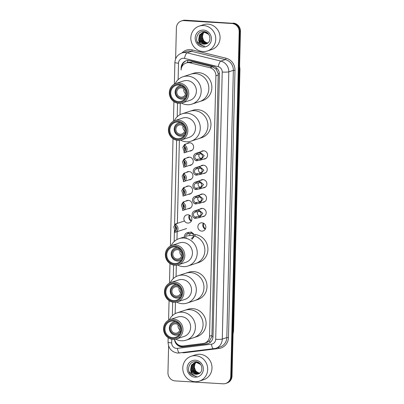 <?xml version="1.0" encoding="UTF-8"?>
<svg xmlns="http://www.w3.org/2000/svg" width="404" height="404" viewBox="0 0 404 404"><rect width="100%" height="100%" fill="white"/><g stroke="black" fill="none" stroke-linecap="round" stroke-linejoin="round"><path stroke-width="0.61" d="M201.076 151.657A4.186 3.964 71.8 0 1 207.555 154.449A4.186 3.964 71.8 0 1 203.525 159.115M200.722 166.059A4.186 3.964 71.8 0 1 207.202 168.852A4.186 3.964 71.8 0 1 203.177 173.518M200.374 180.462A4.186 3.964 71.8 0 1 206.848 183.254A4.186 3.964 71.8 0 1 202.823 187.921M200.02 194.864A4.186 3.964 71.8 0 1 206.5 197.652A4.186 3.964 71.8 0 1 202.47 202.323M199.667 209.267A4.186 3.964 71.8 0 1 206.146 212.055A4.186 3.964 71.8 0 1 202.121 216.726M201.955 222.806A4.186 3.964 71.8 0 1 203.162 230.942A4.186 3.964 71.8 0 1 197.909 227.472A4.186 3.964 71.8 0 1 201.955 222.806M186.744 158.009A4.186 3.964 71.8 0 1 193.223 160.797A4.186 3.964 71.8 0 1 189.198 165.463M186.396 172.407A4.186 3.964 71.8 0 1 192.87 175.2A4.186 3.964 71.8 0 1 188.845 179.866M186.042 186.81A4.186 3.964 71.8 0 1 192.521 189.602A4.186 3.964 71.8 0 1 188.491 194.268M185.689 201.212A4.186 3.964 71.8 0 1 192.168 204.005A4.186 3.964 71.8 0 1 188.143 208.671M187.097 143.607A4.186 3.964 71.8 0 1 193.577 146.394A4.186 3.964 71.8 0 1 189.552 151.066M187.976 214.751A4.186 3.964 71.8 0 1 189.183 222.892A4.186 3.964 71.8 0 1 183.936 219.417A4.186 3.964 71.8 0 1 187.976 214.751M174.679 339.335A7.853 7.439 -108.2 0 0 183.148 345.965L203.177 343.501A7.853 7.439 -108.2 0 0 204.515 343.198L207.09 342.355L209.595 340.84L211.802 336.684L211.938 335.406L218.226 73.7L216.231 69.246L212.504 66.877L192.657 62.009L188.607 62.191L186.133 63.004A7.853 7.439 -108.2 0 0 181.108 70.013L181.154 67.766A7.853 7.439 -108.2 0 1 186.178 60.757A7.853 7.439 -108.2 0 1 188.819 60.418A7.853 7.439 -108.2 0 1 190.117 60.615L213.433 66.337A7.853 7.439 -108.2 0 1 219.423 74.387L213.014 336.643A7.853 7.439 -108.2 0 1 207.989 343.647A7.853 7.439 -108.2 0 1 206.651 343.95L183.123 346.849A7.853 7.439 -108.2 0 1 174.548 339.35M204.515 343.198A7.853 7.439 -108.2 0 0 209.54 336.194L215.903 75.78A7.853 7.439 -108.2 0 0 209.913 67.726L190.067 62.857A7.853 7.439 -108.2 0 0 188.774 62.66A7.853 7.439 -108.2 0 0 186.133 63.004M180.295 103.308L180.017 114.706L180.285 103.313M177.351 223.316L179.381 140.38L177.356 223.579M177.159 231.643L176.962 239.537L177.149 231.649M176.336 265.211L176.058 276.609M175.432 302.278L175.154 313.676M191.461 220.857A5.232 4.959 71.8 0 1 189.607 215.216M191.334 221.104A4.186 3.964 71.8 0 1 189.36 215.095M205.439 228.911A5.232 4.959 71.8 0 1 203.581 223.271M205.313 229.154A4.186 3.964 71.8 0 1 203.338 223.149M181.84 66.862A7.853 7.439 71.8 0 1 186.502 60.661M175.629 58.883L176.381 27.967A7.853 7.439 71.8 0 1 181.406 20.957A7.853 7.439 71.8 0 1 184.047 20.619L231.896 23.503A7.853 7.439 71.8 0 1 239.178 31.749L230.755 376.452A7.853 7.439 71.8 0 1 225.73 383.462A7.853 7.439 71.8 0 1 223.089 383.8L175.245 380.916A7.853 7.439 71.8 0 1 167.958 372.67L168.609 345.945M181.406 20.957L182.684 20.538A7.853 7.439 71.8 0 1 185.325 20.2L232.532 23.291A7.853 7.439 71.8 0 1 239.814 31.542L231.391 376.24A7.853 7.439 71.8 0 1 226.366 383.25A7.853 7.439 71.8 0 0 231.391 376.24L239.814 31.542A7.853 7.439 71.8 0 0 232.532 23.291L184.689 20.412L232.532 23.291L231.896 23.503M182.042 20.75A7.853 7.439 71.8 0 1 184.689 20.412A7.853 7.439 71.8 0 0 182.042 20.75M176.331 265.211L176.053 276.614M175.422 302.283L175.144 313.681M208.307 343.536A7.853 7.439 71.8 0 1 207.287 343.738L183.759 346.637A7.853 7.439 71.8 0 1 177.002 343.809M233.169 23.084A7.853 7.439 71.8 0 1 240.456 31.33L232.027 376.033A7.853 7.439 71.8 0 1 227.008 383.043L225.73 383.462M202.98 51.55A13.085 12.393 71.8 0 1 190.981 40.137A13.085 12.393 71.8 0 1 199.212 26.124A13.085 12.393 71.8 0 1 203.616 25.553A13.085 12.393 71.8 0 1 215.615 36.966A13.085 12.393 71.8 0 1 207.383 50.985A13.085 12.393 71.8 0 1 202.98 51.55M199.212 26.124L203.515 24.705A13.085 12.393 71.8 0 1 207.919 24.139A13.085 12.393 71.8 0 1 219.917 35.552A13.085 12.393 71.8 0 1 211.691 49.571L207.383 50.985M203.141 32.421L200.687 34.598L200.374 40.531L205.015 43.819L206.762 43.637M207.515 33.062L204.798 32.229L202.495 32.588L199.424 35.017L198.672 39.703A5.919 5.606 71.8 0 0 203.954 44.167A5.919 5.606 71.8 0 0 205.717 43.98C212.277 42.814 210.671 31.724 203.975 31.568C197.288 30.573 193.935 40.45 199.212 44.521L203.434 45.894C200.566 45.011 198.98 42.945 198.672 39.703M203.01 32.446L200.434 34.683L200.121 40.612L204.762 43.9L206.732 43.652M208.732 34.365L204.54 32.315L202.495 32.588M203.672 32.335L201.702 34.264L201.389 40.198L206.025 43.486L207.156 43.44M203.54 32.355L201.45 34.35L201.136 40.279L205.772 43.566L207.045 43.501M205.712 31.992L203.131 32.396M204.222 32.305L202.712 33.931L202.399 39.865L207.04 43.152L207.6 43.162M204.086 32.31L202.46 34.017L202.146 39.945L206.787 43.238L207.489 43.238M207.989 42.859A5.919 5.606 71.8 0 1 207.939 42.859A5.919 5.606 71.8 0 1 203.732 40.572C204.818 41.991 206.176 42.768 207.797 42.905L207.929 42.91M202.621 32.547L199.677 34.931L199.364 40.865L204 44.152L205.717 43.98M205.444 31.891L203.505 32.254M203.631 32.219L203.262 32.365M205.03 31.764L204.141 32.062M204.646 31.886L204.273 32.032M204.151 32.088L203.793 32.27M205.065 31.775L204.52 31.926M204.02 32.113L203.656 32.29M205.101 31.785L204.803 31.936M204.687 32.007L204.338 32.229M205.035 31.78L204.671 31.956M204.55 32.022L204.197 32.234M203.505 30.078A8.534 8.085 71.8 0 1 211.423 39.042A8.534 8.085 71.8 0 1 203.091 47.031A8.534 8.085 71.8 0 1 195.172 38.062A8.534 8.085 71.8 0 1 203.505 30.078M203.732 40.572L202.313 37.011L203.172 33.295M197.016 41.223L197.288 41.854L203.389 46.127L204.717 46.086M181.381 87.789A4.712 4.464 71.8 0 1 182.734 96.945A4.712 4.464 71.8 0 1 176.831 93.041A4.712 4.464 71.8 0 1 181.381 87.789M186.688 93.486A5.757 5.454 71.8 0 1 181.123 98.187A5.757 5.454 71.8 0 1 175.78 92.137A5.757 5.454 71.8 0 1 181.406 86.749A5.757 5.454 71.8 0 1 185.027 88.431M185.527 97.864A6.802 6.444 71.8 0 1 183.709 98.828A6.802 6.444 71.8 0 1 181.416 99.121A6.802 6.444 71.8 0 1 175.179 93.188A6.802 6.444 71.8 0 1 179.457 85.9A6.802 6.444 71.8 0 1 181.497 85.597M175.144 83.769A14.393 13.635 71.8 0 1 182.987 76.75L190.637 74.235A14.393 13.635 71.8 0 1 195.486 73.614A14.393 13.635 71.8 0 1 208.681 86.168A14.393 13.635 71.8 0 1 199.632 101.586A14.393 13.635 -108.2 0 0 208.838 88.734A14.393 13.635 -108.2 0 0 190.637 74.235L193.667 73.24A14.393 13.635 71.8 0 1 198.51 72.619A14.393 13.635 71.8 0 1 211.711 85.168A14.393 13.635 71.8 0 1 202.656 100.591L191.976 104.101A14.393 13.635 71.8 0 1 181.502 103.106M185.598 93.829A4.712 4.464 71.8 0 1 183.946 88.804M182.987 76.75A14.393 13.635 71.8 0 1 201.187 91.253A14.393 13.635 71.8 0 1 191.976 104.101M175.846 83.507L183.497 80.992A10.206 9.666 71.8 0 1 196.405 91.274A10.206 9.666 71.8 0 1 189.875 100.384L182.219 102.899A10.206 9.666 71.8 0 1 169.316 92.617A10.206 9.666 71.8 0 1 175.846 83.507A10.206 9.666 71.8 0 1 188.754 93.789A10.206 9.666 71.8 0 1 182.219 102.899M187.436 93.834A9.161 8.676 71.8 0 1 178.492 102.409A9.161 8.676 71.8 0 1 169.993 92.784A9.161 8.676 71.8 0 1 178.937 84.209A9.161 8.676 71.8 0 1 187.436 93.834M170.741 92.829A8.373 7.934 71.8 0 1 176.099 85.355A8.373 7.934 71.8 0 1 186.688 93.789A8.373 7.934 71.8 0 1 181.33 101.263A8.373 7.934 71.8 0 1 170.741 92.829M194.915 381.694A13.085 12.393 71.8 0 1 182.916 370.281A13.085 12.393 71.8 0 1 191.143 356.267A13.085 12.393 71.8 0 1 195.546 355.697A13.085 12.393 71.8 0 1 207.545 367.11A13.085 12.393 71.8 0 1 199.318 381.129A13.085 12.393 71.8 0 1 194.915 381.694M191.143 356.267L195.45 354.853A13.085 12.393 71.8 0 1 199.854 354.283A13.085 12.393 71.8 0 1 211.847 365.696A13.085 12.393 71.8 0 1 203.621 379.715L199.318 381.129M195.071 362.565L192.622 364.741L192.309 370.675L196.945 373.963L198.692 373.781M199.445 363.206L196.728 362.373L194.425 362.731L191.355 365.16L190.602 369.847A5.919 5.606 71.8 0 0 195.884 374.311A5.919 5.606 71.8 0 0 197.647 374.124C204.207 372.958 202.606 361.868 195.905 361.711C189.218 360.716 185.87 370.599 191.143 374.665L195.364 376.038C192.496 375.154 190.91 373.089 190.602 369.847M194.94 362.59L192.365 364.827L192.057 370.756L196.692 374.043L198.662 373.796M200.667 364.514L196.475 362.459L194.425 362.731M195.607 362.484L193.632 364.408L193.319 370.342L197.96 373.629L199.086 373.584M195.47 362.499L193.38 364.494L193.067 370.423L197.702 373.71L198.975 373.644M197.647 362.136L195.061 362.539M196.152 362.454L194.647 364.075L194.334 370.008L198.97 373.296L199.531 373.306M196.016 362.454L194.39 364.161L194.082 370.094L198.718 373.382L199.419 373.382M199.924 373.003A5.919 5.606 71.8 0 1 199.869 373.003A5.919 5.606 71.8 0 1 195.662 370.715C196.748 372.135 198.106 372.912 199.727 373.049L199.864 373.054M194.551 362.691L191.607 365.075L191.294 371.008L195.935 374.296L197.647 374.124M197.374 362.034L195.44 362.403M195.566 362.363L195.193 362.509M196.96 361.908L196.076 362.206M196.576 362.029L196.203 362.176M196.081 362.231L195.723 362.413M197.001 361.918L196.45 362.07M195.95 362.257L195.587 362.433M197.031 361.928L196.733 362.08M196.617 362.151L196.268 362.373M196.965 361.923L196.602 362.1M196.48 362.166L196.132 362.378M195.435 360.222A8.534 8.085 71.8 0 1 203.353 369.185A8.534 8.085 71.8 0 1 195.021 377.174A8.534 8.085 71.8 0 1 187.108 368.206A8.534 8.085 71.8 0 1 195.435 360.222M195.662 370.715L194.243 367.155L195.102 363.438M188.946 371.372L189.218 371.998L195.319 376.27L196.647 376.23M180.472 124.861A4.712 4.464 71.8 0 1 181.83 134.017A4.712 4.464 71.8 0 1 175.927 130.108A4.712 4.464 71.8 0 1 180.472 124.861M185.784 130.558A5.757 5.454 71.8 0 1 180.219 135.259A5.757 5.454 71.8 0 1 174.876 129.209A5.757 5.454 71.8 0 1 180.497 123.821A5.757 5.454 71.8 0 1 184.123 125.503M184.623 134.936A6.802 6.444 71.8 0 1 182.805 135.901A6.802 6.444 71.8 0 1 180.512 136.193A6.802 6.444 71.8 0 1 174.276 130.26A6.802 6.444 71.8 0 1 178.553 122.973A6.802 6.444 71.8 0 1 180.588 122.665M174.24 120.841A14.393 13.635 71.8 0 1 182.083 113.822L189.734 111.307A14.393 13.635 71.8 0 1 194.577 110.681A14.393 13.635 71.8 0 1 207.777 123.235A14.393 13.635 71.8 0 1 198.723 138.653A14.393 13.635 -108.2 0 0 207.934 125.806A14.393 13.635 -108.2 0 0 189.734 111.307L192.764 110.312A14.393 13.635 71.8 0 1 197.607 109.686A14.393 13.635 71.8 0 1 210.802 122.24A14.393 13.635 71.8 0 1 201.753 137.658L191.072 141.168A14.393 13.635 71.8 0 1 180.593 140.173M184.694 130.901A4.712 4.464 71.8 0 1 183.042 125.871M182.083 113.822A14.393 13.635 71.8 0 1 200.283 128.321A14.393 13.635 71.8 0 1 191.072 141.168M174.942 120.579L182.593 118.064A10.206 9.666 71.8 0 1 195.496 128.341A10.206 9.666 71.8 0 1 188.966 137.456L181.315 139.971A10.206 9.666 71.8 0 1 168.407 129.689A10.206 9.666 71.8 0 1 174.942 120.579A10.206 9.666 71.8 0 1 187.845 130.861A10.206 9.666 71.8 0 1 181.315 139.971M186.532 130.901A9.161 8.676 71.8 0 1 177.588 139.476A9.161 8.676 71.8 0 1 169.089 129.851A9.161 8.676 71.8 0 1 178.033 121.281A9.161 8.676 71.8 0 1 186.532 130.901M169.837 129.896A8.373 7.934 71.8 0 1 175.195 122.422A8.373 7.934 71.8 0 1 185.784 130.861A8.373 7.934 71.8 0 1 180.421 138.335A8.373 7.934 71.8 0 1 169.837 129.896M177.422 249.692A4.712 4.464 71.8 0 1 178.78 258.848A4.712 4.464 71.8 0 1 172.877 254.939A4.712 4.464 71.8 0 1 177.422 249.692M182.734 255.389A5.757 5.454 71.8 0 1 177.169 260.09A5.757 5.454 71.8 0 1 171.826 254.04A5.757 5.454 71.8 0 1 177.447 248.652A5.757 5.454 71.8 0 1 181.073 250.334M181.573 259.767A6.802 6.444 71.8 0 1 179.75 260.731A6.802 6.444 71.8 0 1 177.462 261.024A6.802 6.444 71.8 0 1 171.225 255.091A6.802 6.444 71.8 0 1 175.503 247.803A6.802 6.444 71.8 0 1 177.538 247.495M186.683 236.138A14.393 13.635 71.8 0 1 191.526 235.512A14.393 13.635 71.8 0 1 193.541 235.79A14.393 13.635 -108.2 0 0 186.683 236.138M195.127 236.234A14.393 13.635 71.8 0 1 204.884 249.97A14.393 13.635 71.8 0 1 195.672 263.484A14.393 13.635 -108.2 0 0 204.884 250.637A14.393 13.635 -108.2 0 0 195.127 236.234M195.001 234.552A14.393 13.635 71.8 0 1 207.787 247.298A14.393 13.635 71.8 0 1 198.702 262.489L188.022 265.999A14.393 13.635 71.8 0 1 177.543 265.004M181.643 255.732A4.712 4.464 71.8 0 1 179.987 250.702M171.185 245.672A14.393 13.635 71.8 0 1 179.033 238.653A14.393 13.635 71.8 0 1 197.233 253.151A14.393 13.635 71.8 0 1 188.022 265.999M171.887 245.41L179.543 242.895A10.206 9.666 71.8 0 1 192.445 253.172A10.206 9.666 71.8 0 1 185.916 262.287L178.265 264.802A10.206 9.666 71.8 0 1 165.357 254.52A10.206 9.666 71.8 0 1 171.887 245.41A10.206 9.666 71.8 0 1 184.795 255.692A10.206 9.666 71.8 0 1 178.265 264.802M183.477 255.732A9.161 8.676 71.8 0 1 174.533 264.307A9.161 8.676 71.8 0 1 166.034 254.682A9.161 8.676 71.8 0 1 174.977 246.112A9.161 8.676 71.8 0 1 183.477 255.732M166.781 254.727A8.373 7.934 71.8 0 1 172.144 247.253A8.373 7.934 71.8 0 1 182.729 255.692A8.373 7.934 71.8 0 1 177.371 263.166A8.373 7.934 71.8 0 1 166.781 254.727M176.518 286.759A4.712 4.464 71.8 0 1 177.871 295.915A4.712 4.464 71.8 0 1 171.968 292.011A4.712 4.464 71.8 0 1 176.518 286.759M181.825 292.456A5.757 5.454 71.8 0 1 176.26 297.157A5.757 5.454 71.8 0 1 170.922 291.112A5.757 5.454 71.8 0 1 176.543 285.719A5.757 5.454 71.8 0 1 180.169 287.401M180.664 296.839A6.802 6.444 71.8 0 1 178.846 297.799A6.802 6.444 71.8 0 1 176.558 298.096A6.802 6.444 71.8 0 1 170.316 292.158A6.802 6.444 71.8 0 1 174.594 284.87A6.802 6.444 71.8 0 1 176.634 284.567M170.281 282.739A14.393 13.635 71.8 0 1 178.124 275.72L185.774 273.205A14.393 13.635 71.8 0 1 190.622 272.584A14.393 13.635 71.8 0 1 203.818 285.138A14.393 13.635 71.8 0 1 194.768 300.556A14.393 13.635 -108.2 0 0 203.975 287.709A14.393 13.635 -108.2 0 0 185.774 273.205L188.804 272.21A14.393 13.635 71.8 0 1 193.652 271.589A14.393 13.635 71.8 0 1 206.848 284.143A14.393 13.635 71.8 0 1 197.793 299.561L187.113 303.071A14.393 13.635 71.8 0 1 176.639 302.076M180.734 292.799A4.712 4.464 71.8 0 1 179.083 287.774M178.124 275.72A14.393 13.635 71.8 0 1 196.324 290.224A14.393 13.635 71.8 0 1 187.113 303.071M170.983 282.477L178.634 279.962A10.206 9.666 71.8 0 1 191.541 290.244A10.206 9.666 71.8 0 1 185.012 299.354L177.356 301.869A10.206 9.666 71.8 0 1 164.453 291.587A10.206 9.666 71.8 0 1 170.983 282.477A10.206 9.666 71.8 0 1 183.891 292.759A10.206 9.666 71.8 0 1 177.356 301.869M182.573 292.804A9.161 8.676 71.8 0 1 173.629 301.379A9.161 8.676 71.8 0 1 165.13 291.754A9.161 8.676 71.8 0 1 174.073 283.179A9.161 8.676 71.8 0 1 182.573 292.804M165.877 291.799A8.373 7.934 71.8 0 1 171.235 284.325A8.373 7.934 71.8 0 1 181.825 292.759A8.373 7.934 71.8 0 1 176.467 300.233A8.373 7.934 71.8 0 1 165.877 291.799M175.609 323.831A4.712 4.464 71.8 0 1 176.967 332.987A4.712 4.464 71.8 0 1 171.064 329.078A4.712 4.464 71.8 0 1 175.609 323.831M180.921 329.528A5.757 5.454 71.8 0 1 175.356 334.229A5.757 5.454 71.8 0 1 170.013 328.179A5.757 5.454 71.8 0 1 175.634 322.791A5.757 5.454 71.8 0 1 179.26 324.473M179.76 333.906A6.802 6.444 71.8 0 1 177.942 334.871A6.802 6.444 71.8 0 1 175.649 335.163A6.802 6.444 71.8 0 1 169.412 329.23A6.802 6.444 71.8 0 1 173.69 321.943A6.802 6.444 71.8 0 1 175.725 321.635M169.377 319.811A14.393 13.635 71.8 0 1 177.22 312.792L184.87 310.277A14.393 13.635 71.8 0 1 189.713 309.651A14.393 13.635 71.8 0 1 202.914 322.205A14.393 13.635 71.8 0 1 193.859 337.623A14.393 13.635 -108.2 0 0 203.071 324.776A14.393 13.635 -108.2 0 0 184.87 310.277L187.9 309.282A14.393 13.635 71.8 0 1 192.743 308.656A14.393 13.635 71.8 0 1 205.944 321.21A14.393 13.635 71.8 0 1 196.889 336.628L186.209 340.138A14.393 13.635 71.8 0 1 175.73 339.143M179.831 329.871A4.712 4.464 71.8 0 1 178.179 324.841M177.22 312.792A14.393 13.635 71.8 0 1 195.42 327.291A14.393 13.635 71.8 0 1 186.209 340.138M170.079 319.549L177.73 317.034A10.206 9.666 71.8 0 1 190.632 327.316A10.206 9.666 71.8 0 1 184.103 336.426L176.452 338.941A10.206 9.666 71.8 0 1 163.544 328.659A10.206 9.666 71.8 0 1 170.079 319.549A10.206 9.666 71.8 0 1 182.982 329.831A10.206 9.666 71.8 0 1 176.452 338.941M181.669 329.876A9.161 8.676 71.8 0 1 172.725 338.446A9.161 8.676 71.8 0 1 164.226 328.821A9.161 8.676 71.8 0 1 173.17 320.251A9.161 8.676 71.8 0 1 181.669 329.876M164.973 328.866A8.373 7.934 71.8 0 1 170.331 321.392A8.373 7.934 71.8 0 1 180.921 329.831A8.373 7.934 71.8 0 1 175.563 337.305A8.373 7.934 71.8 0 1 164.973 328.866M184.153 146.218L184.785 150.692L185.209 150.939M184.896 146.995A2.616 2.48 -108.2 0 0 185.764 149.642M184.067 151.485L182.805 147.364L184.527 144.45L185.365 144.44L185.274 144.839L184.179 145.198A3.924 3.717 -108.2 0 1 184.562 152.702L192.173 150.202M185.365 144.44L185.274 144.839M184.285 151.414L183.992 152.838A3.924 3.717 -108.2 0 0 184.562 152.702M184.027 151.5A2.616 2.48 -108.2 0 0 184.148 146.541L184.179 145.198M183.8 160.62L184.431 165.095L184.855 165.337M184.542 161.398A2.616 2.48 -108.2 0 0 185.416 164.044M183.714 165.887L182.457 161.762L184.173 158.853L185.012 158.843L184.921 159.242L183.825 159.6A3.924 3.717 -108.2 0 1 184.214 167.105L191.819 164.605M185.012 158.843L184.921 159.242M183.931 165.817L183.638 167.241A3.924 3.717 -108.2 0 0 184.214 167.105M183.674 165.903A2.616 2.48 -108.2 0 0 183.795 160.938L183.825 159.6M183.451 175.023L184.083 179.497L184.502 179.74M184.189 175.796A2.616 2.48 -108.2 0 0 185.062 178.447M183.36 180.29L182.103 176.164L183.82 173.255L184.663 173.24L184.567 173.644L183.477 174.003A3.924 3.717 -108.2 0 1 183.86 181.507L191.466 179.007M184.663 173.24L184.567 173.644M183.578 180.219L183.29 181.643A3.924 3.717 -108.2 0 0 183.86 181.507M183.32 180.3A2.616 2.48 -108.2 0 0 183.441 175.341L183.477 174.003M183.098 189.425L183.729 193.895L184.153 194.142M183.84 190.198A2.616 2.48 -108.2 0 0 184.709 192.849M183.012 194.688L181.749 190.567L183.472 187.658L184.31 187.643L184.214 188.042L183.123 188.405A3.924 3.717 -108.2 0 1 183.507 195.91L191.117 193.405M184.31 187.643L184.214 188.042M183.229 194.617L182.936 196.046A3.924 3.717 -108.2 0 0 183.507 195.91M182.967 194.703A2.616 2.48 -108.2 0 0 183.088 189.744L183.123 188.405M182.744 203.823L183.376 208.297L183.8 208.545M183.487 204.601A2.616 2.48 -108.2 0 0 184.36 207.252M182.659 209.09L181.396 204.969L183.118 202.056L183.956 202.045L183.865 202.444L182.77 202.803A3.924 3.717 -108.2 0 1 183.153 210.307L190.764 207.808M183.956 202.045L183.865 202.444M182.876 209.019L182.583 210.444A3.924 3.717 -108.2 0 0 183.153 210.307M182.618 209.105A2.616 2.48 -108.2 0 0 182.739 204.146L182.77 202.803M175.099 225.7L175.73 230.174L176.154 230.421M175.841 226.477A2.616 2.48 -108.2 0 0 176.71 229.129M175.013 230.967L173.75 226.846L175.472 223.932L176.311 223.922L176.215 224.321L175.124 224.68A3.924 3.717 -108.2 0 1 175.508 232.184L186.587 228.543M176.311 223.922L176.215 224.321M175.23 230.896L174.937 232.32A3.924 3.717 -108.2 0 0 175.508 232.184M174.967 230.982A2.616 2.48 -108.2 0 0 175.089 226.023L175.124 224.68M196.506 159.464L200.187 158.833C203.111 158.641 203.227 153.838 200.308 153.848L196.627 154.505A2.616 2.48 -108.2 0 0 196.506 159.464L196.475 160.802L200.955 159.964L206.151 158.257M200.157 160.166L200.404 158.767M199.576 153.783A2.616 2.48 -108.2 0 0 201.333 158.323M196.475 160.802A3.924 3.717 -108.2 0 1 196.662 153.161L200.344 152.51L204.212 155.692L200.955 159.964M196.662 153.161L196.627 154.505M196.157 173.861L199.834 173.235C202.757 173.043 202.874 168.241 199.955 168.251L196.278 168.902A2.616 2.48 -108.2 0 0 196.157 173.861L196.122 175.205L200.601 174.366L205.798 172.654M199.803 174.568L200.056 173.17M199.222 168.18A2.616 2.48 -108.2 0 0 200.98 172.72M196.122 175.205A3.924 3.717 -108.2 0 1 196.309 167.564L199.99 166.913L203.858 170.094L200.601 174.366M196.309 167.564L196.278 168.902M195.804 188.264L199.485 187.633C202.404 187.446 202.525 182.643 199.606 182.653L195.925 183.305A2.616 2.48 -108.2 0 0 195.804 188.264L195.768 189.607L200.253 188.764L205.444 187.057M199.45 188.971L199.702 187.567M198.869 182.583A2.616 2.48 -108.2 0 0 200.626 187.123M195.768 189.607A3.924 3.717 -108.2 0 1 195.955 181.967L199.637 181.315L203.51 184.497L200.253 188.764M195.955 181.967L195.925 183.305M195.45 202.667L199.132 202.035C202.056 201.843 202.172 197.046 199.253 197.056L195.571 197.708A2.616 2.48 -108.2 0 0 195.45 202.667L195.42 204.005L199.899 203.167L205.096 201.46M199.101 203.374L199.349 201.97M198.521 196.985A2.616 2.48 -108.2 0 0 200.273 201.525M195.42 204.005A3.924 3.717 -108.2 0 1 195.607 196.364L199.288 195.718L203.156 198.899L199.899 203.167M195.607 196.364L195.571 197.708M195.102 217.069L198.778 216.438C201.702 216.246 201.818 211.449 198.899 211.454L195.223 212.11A2.616 2.48 -108.2 0 0 195.102 217.069L195.066 218.407L199.546 217.569L204.742 215.862M198.748 217.776L199 216.372M198.167 211.388A2.616 2.48 -108.2 0 0 199.924 215.928M195.066 218.407A3.924 3.717 -108.2 0 1 195.253 210.767L198.935 210.12L202.803 213.297L199.546 217.569M195.253 210.767L195.223 212.11M191.132 238.315C194.056 238.123 194.173 233.325 191.254 233.33L187.572 233.987A2.616 2.48 -108.2 0 0 186.739 238.517M184.911 238.133A3.924 3.717 -108.2 0 1 187.607 232.643L191.289 231.997L195.157 235.173L191.9 239.446M187.607 232.643L187.572 233.987M190.521 233.265A2.616 2.48 -108.2 0 0 189.784 235.522M192.657 62.009L190.067 62.857M181.128 346.47A7.853 2.475 -97 0 1 180.942 345.895M182.204 66.175A7.853 0.884 -178.6 0 1 181.952 66.15M219.417 73.75A7.853 0.884 -178.6 0 1 218.226 73.7M216.231 69.246A7.853 2.166 -76.2 0 1 216.6 67.978M213.014 336.739A7.853 0.884 -178.6 0 1 211.802 336.684M187.35 62.6A7.853 2.166 -76.2 0 1 187.986 60.418M210.055 342.567A7.853 2.475 -97 0 1 209.595 340.84M212.504 66.877L209.913 67.726M218.301 74.993L215.903 75.78M211.938 335.406L209.54 336.194M181.527 67.645L181.154 67.766M171.776 339.224L171.685 342.895A5.232 4.959 -108.2 0 0 176.543 348.394A5.232 4.959 -108.2 0 0 177.412 348.364L211.454 344.173A5.232 4.959 -108.2 0 0 215.696 339.299L222.225 72.058A5.232 4.959 -108.2 0 0 218.236 66.69L184.497 58.413A5.232 4.959 -108.2 0 0 183.633 58.282A5.232 4.959 -108.2 0 0 178.523 63.181L178.119 79.654M181.83 53.015A10.469 9.913 71.8 0 1 185.355 52.56A10.469 9.913 71.8 0 1 187.082 52.823L191.622 51.328A10.469 9.913 -108.2 0 0 189.895 51.066A10.469 9.913 -108.2 0 0 186.375 51.52L181.83 53.015C177.533 54.686 175.215 57.863 174.882 62.529A5.232 0.591 1.4 0 0 178.523 63.181M179.745 353.015A5.232 1.651 -97 0 1 179.644 353.035A5.232 1.651 -97 0 1 177.412 348.364M181.916 52.985A11.777 11.155 71.8 0 1 190.329 49.636A11.777 11.155 71.8 0 1 192.269 49.929L226.008 58.206A11.777 11.155 71.8 0 1 234.992 70.281L228.462 337.527A11.777 11.155 71.8 0 1 218.912 348.49L184.87 352.682A11.777 11.155 71.8 0 1 182.391 352.697M239.178 31.749L240.456 31.33M184.047 20.619L185.325 20.2M230.755 376.452L232.027 376.033M184.497 58.413A5.232 1.444 -76.2 0 1 187.082 52.823L220.816 61.095L225.361 59.605L191.622 51.328A1.308 0.364 103.8 0 0 192.269 49.929M218.236 66.69A5.232 1.444 -76.2 0 1 220.816 61.095A10.469 9.913 71.8 0 1 228.805 71.831L233.35 70.341A10.469 9.913 -108.2 0 0 225.361 59.605A1.308 0.364 103.8 0 0 226.008 58.206M222.225 72.058A5.232 0.591 1.4 0 0 228.805 71.831L222.276 339.077L226.816 337.582L233.35 70.341L234.992 70.281M215.696 339.299A5.232 0.591 1.4 0 0 222.276 339.077A10.469 9.913 71.8 0 1 215.574 348.42L220.119 346.93A10.469 9.913 -108.2 0 0 226.816 337.582L228.462 337.527M177.543 103.182L177.215 116.726M176.639 140.254L174.578 224.568M174.442 230.174L174.164 241.557M173.589 265.085L173.255 278.624M172.68 302.152L172.351 315.696M218.912 348.49A1.308 0.414 83 0 0 218.559 347.44M184.87 352.682A1.308 0.414 83 0 0 184.82 352.399M213.787 348.824A5.232 1.651 -97 0 1 213.686 348.844A5.232 1.651 -97 0 1 211.454 344.173M215.574 348.42L177.821 353.096C171.715 352.116 168.453 348.495 168.049 342.244A5.232 0.591 1.4 0 0 171.685 342.895M207.287 343.738L206.651 343.95M183.759 346.637L183.123 346.849M239.527 69.301L239.83 69.2A2.616 0.293 1.4 0 0 239.956 69.114L233.552 331.154A2.616 0.293 -178.6 0 1 233.426 331.24L239.83 69.2A10.469 9.913 -108.2 0 0 239.592 66.64M233.063 333.76A10.469 9.913 -108.2 0 0 233.426 331.24L233.123 331.341M184.774 151.152L184.785 150.692M184.926 144.955L184.941 144.374M184.421 165.549L184.431 165.095M184.572 159.353L184.588 158.777M184.072 179.952L184.083 179.497M184.224 173.755L184.234 173.175M183.719 194.354L183.729 193.895M183.871 188.158L183.886 187.577M183.366 208.757L183.376 208.297M183.517 202.561L183.532 201.98M175.72 230.633L175.73 230.174M175.871 224.437L175.886 223.856M200.344 152.51L200.308 153.848M197.601 159.1L197.566 160.444M197.753 152.803L197.723 154.141M199.99 166.913L199.955 168.251M197.248 173.503L197.218 174.846M197.404 167.206L197.369 168.544M199.637 181.315L199.606 182.653M196.894 187.905L196.864 189.249M197.051 181.603L197.016 182.946M199.288 195.718L199.253 197.056M196.546 202.308L196.511 203.646M196.697 196.006L196.667 197.349M198.935 210.12L198.899 211.454M196.192 216.711L196.162 218.049M196.349 210.408L196.314 211.752M191.289 231.997L191.254 233.33M188.698 232.285L188.668 233.623M174.882 62.529L174.356 84.148M173.927 101.667L173.447 121.22M173.023 138.739L170.397 246.051M169.968 263.57L169.493 283.118M169.064 300.642L168.584 320.19M168.16 337.709L168.049 342.244M233.552 331.154L233.052 334.118M239.602 66.105L239.956 69.114M179.457 85.9L180.982 85.401M183.709 98.828L185.234 98.329M178.553 122.973L180.078 122.468M182.805 135.901L184.325 135.396M175.503 247.803L177.028 247.298M179.75 260.731L181.275 260.226M184.547 236.84L179.033 238.653M174.594 284.87L176.119 284.371M178.846 297.799L180.371 297.299M173.69 321.943L175.215 321.443M177.942 334.871L179.462 334.371M184.527 144.45L189.718 142.743M184.173 158.853L189.37 157.146M183.82 173.255L189.016 171.548M183.472 187.658L188.663 185.946M183.118 202.056L188.314 200.349M175.472 223.932L184.138 221.084M196.091 153.298L203.697 150.798M195.738 167.7L203.348 165.201M195.385 182.103L202.995 179.598M195.036 196.501L202.641 194.001M194.683 210.903L202.288 208.403"/></g></svg>
